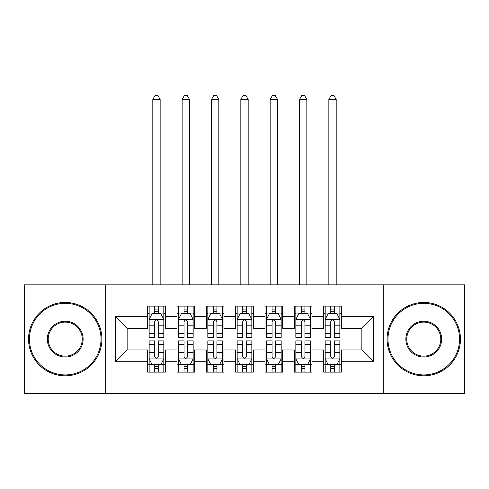<?xml version="1.0" encoding="UTF-8"?>
<svg xmlns="http://www.w3.org/2000/svg" width="489" height="489" viewBox="0 0 489 489"><rect width="100%" height="100%" fill="white"/><g stroke="black" fill="none" stroke-linecap="round" stroke-linejoin="round"><path stroke-width="0.73" d="M383.278 393.4L464.55 393.4L464.55 284.842L383.278 284.842L383.278 393.4L105.722 393.4L105.722 284.842L24.45 284.842L24.45 393.4L105.722 393.4M383.278 284.842L105.722 284.842M115.404 361.713L115.404 316.53L147.678 316.53L147.678 328.266L127.14 328.266L127.14 349.977L115.404 361.713L147.678 361.713L147.678 372.129L165.282 372.129L165.282 361.713L177.018 361.713L177.018 372.129L194.622 372.129L194.622 361.713L206.358 361.713L206.358 372.129L223.962 372.129L223.962 361.713L235.698 361.713L235.698 372.129L253.302 372.129L253.302 361.713L265.038 361.713L265.038 372.129L282.642 372.129L282.642 361.713L294.378 361.713L294.378 372.129L311.982 372.129L311.982 361.713L323.718 361.713L323.718 372.129L341.322 372.129L341.322 349.977L361.86 349.977L361.86 328.266L341.322 328.266L341.322 316.53L373.596 316.53L373.596 361.713L341.322 361.713M341.322 316.53L341.322 306.114L323.718 306.114L323.718 316.53L311.982 316.53L311.982 306.114L294.378 306.114L294.378 316.53L282.642 316.53L282.642 306.114L265.038 306.114L265.038 316.53L253.302 316.53L253.302 306.114L235.698 306.114L235.698 316.53L223.962 316.53L223.962 306.114L206.358 306.114L206.358 316.53L194.622 316.53L194.622 306.114L177.018 306.114L177.018 316.53L165.282 316.53L165.282 306.114L147.678 306.114L147.678 316.53M311.982 361.713L311.982 349.977L323.718 349.977L323.718 361.713M373.596 316.53L361.86 328.266M282.642 361.713L282.642 349.977L294.378 349.977L294.378 361.713M323.718 316.53L323.718 328.266L311.982 328.266L311.982 316.53M253.302 361.713L253.302 349.977L265.038 349.977L265.038 361.713M294.378 316.53L294.378 328.266L282.642 328.266L282.642 316.53M223.962 361.713L223.962 349.977L235.698 349.977L235.698 361.713M265.038 316.53L265.038 328.266L253.302 328.266L253.302 316.53M194.622 361.713L194.622 349.977L206.358 349.977L206.358 361.713M235.698 316.53L235.698 328.266L223.962 328.266L223.962 316.53M165.282 361.713L165.282 349.977L177.018 349.977L177.018 361.713M206.358 316.53L206.358 328.266L194.622 328.266L194.622 316.53M127.14 349.977L147.678 349.977L147.678 361.713M177.018 316.53L177.018 328.266L165.282 328.266L165.282 316.53M323.718 313.449L325.185 313.449M339.855 313.449L341.322 313.449M294.378 313.449L295.845 313.449M310.515 313.449L311.982 313.449M265.038 313.449L266.505 313.449M281.175 313.449L282.642 313.449M235.698 313.449L237.165 313.449M251.835 313.449L253.302 313.449M206.358 313.449L207.825 313.449M222.495 313.449L223.962 313.449M177.018 313.449L178.485 313.449M193.155 313.449L194.622 313.449M147.678 313.449L149.145 313.449M163.815 313.449L165.282 313.449M147.678 364.794L149.145 364.794M163.815 364.794L165.282 364.794M177.018 364.794L178.485 364.794M193.155 364.794L194.622 364.794M206.358 364.794L207.825 364.794M222.495 364.794L223.962 364.794M235.698 364.794L237.165 364.794M251.835 364.794L253.302 364.794M265.038 364.794L266.505 364.794M281.175 364.794L282.642 364.794M294.378 364.794L295.845 364.794M310.515 364.794L311.982 364.794M323.718 364.794L325.185 364.794M339.855 364.794L341.322 364.794M115.404 316.53L127.14 328.266M361.86 349.977L373.596 361.713M158.24 309.928L154.72 309.928M163.815 333.681L158.24 333.681L158.24 337.361L163.815 337.361L163.815 319.464L160.881 313.596L152.079 313.596L149.145 319.464L149.145 337.361L154.72 337.361L154.72 333.681L149.145 333.681M149.145 319.464L149.145 306.114M163.815 319.464L163.815 306.114M154.72 313.596L154.72 306.114M158.24 306.114L158.24 313.596M158.24 333.681L158.24 321.664C157.067 319.403 155.893 319.403 154.72 321.664L154.72 333.681M158.24 313.449L154.72 313.449M160.147 284.842L160.147 99.414L152.812 99.414L152.812 284.842M152.812 99.414L155.013 95.599L157.947 95.599L160.147 99.414M154.72 368.315L158.24 368.315M149.145 344.562L154.72 344.562L154.72 340.882L149.145 340.882L149.145 358.779L152.079 364.647L160.881 364.647L163.815 358.779L163.815 340.882L158.24 340.882L158.24 344.562L163.815 344.562M163.815 358.779L163.815 372.129M149.145 358.779L149.145 372.129M158.24 364.647L158.24 372.129M154.72 372.129L154.72 364.647M154.72 344.562L154.72 356.579C155.893 358.84 157.067 358.84 158.24 356.579L158.24 344.562M154.72 364.794L158.24 364.794M187.58 309.928L184.06 309.928M193.155 333.681L187.58 333.681L187.58 337.361L193.155 337.361L193.155 319.464L190.221 313.596L181.419 313.596L178.485 319.464L178.485 337.361L184.06 337.361L184.06 333.681L178.485 333.681M178.485 319.464L178.485 306.114M193.155 319.464L193.155 306.114M184.06 313.596L184.06 306.114M187.58 306.114L187.58 313.596M187.58 333.681L187.58 321.664C186.407 319.403 185.233 319.403 184.06 321.664L184.06 333.681M187.58 313.449L184.06 313.449M189.487 284.842L189.487 99.414L182.152 99.414L182.152 284.842M182.152 99.414L184.353 95.599L187.287 95.599L189.487 99.414M216.92 309.928L213.4 309.928M222.495 333.681L216.92 333.681L216.92 337.361L222.495 337.361L222.495 319.464L219.561 313.596L210.759 313.596L207.825 319.464L207.825 337.361L213.4 337.361L213.4 333.681L207.825 333.681M207.825 319.464L207.825 306.114M222.495 319.464L222.495 306.114M213.4 313.596L213.4 306.114M216.92 306.114L216.92 313.596M216.92 333.681L216.92 321.664C215.747 319.403 214.573 319.403 213.4 321.664L213.4 333.681M216.92 313.449L213.4 313.449M218.827 284.842L218.827 99.414L211.492 99.414L211.492 284.842M211.492 99.414L213.693 95.599L216.627 95.599L218.827 99.414M184.06 368.315L187.58 368.315M178.485 344.562L184.06 344.562L184.06 340.882L178.485 340.882L178.485 358.779L181.419 364.647L190.221 364.647L193.155 358.779L193.155 340.882L187.58 340.882L187.58 344.562L193.155 344.562M193.155 358.779L193.155 372.129M178.485 358.779L178.485 372.129M187.58 364.647L187.58 372.129M184.06 372.129L184.06 364.647M184.06 344.562L184.06 356.579C185.233 358.84 186.407 358.84 187.58 356.579L187.58 344.562M184.06 364.794L187.58 364.794M213.4 368.315L216.92 368.315M207.825 344.562L213.4 344.562L213.4 340.882L207.825 340.882L207.825 358.779L210.759 364.647L219.561 364.647L222.495 358.779L222.495 340.882L216.92 340.882L216.92 344.562L222.495 344.562M222.495 358.779L222.495 372.129M207.825 358.779L207.825 372.129M216.92 364.647L216.92 372.129M213.4 372.129L213.4 364.647M213.4 344.562L213.4 356.579C214.573 358.84 215.747 358.84 216.92 356.579L216.92 344.562M213.4 364.794L216.92 364.794M65.233 374.916A35.795 35.795 0 0 0 101.027 339.121A35.795 35.795 0 0 0 65.233 303.327A35.795 35.795 0 0 0 29.438 339.121A35.795 35.795 0 0 0 65.233 374.916M65.233 302.447A36.675 36.675 0 0 1 101.908 339.121A36.675 36.675 0 0 1 65.233 375.796A36.675 36.675 0 0 1 28.558 339.121A36.675 36.675 0 0 1 65.233 302.447M65.233 357.019A17.897 17.897 0 0 1 47.335 339.121A17.897 17.897 0 0 1 65.233 321.224A17.897 17.897 0 0 1 83.13 339.121A17.897 17.897 0 0 1 65.233 357.019M65.233 322.104A17.017 17.017 0 0 0 48.215 339.121A17.017 17.017 0 0 0 65.233 356.139A17.017 17.017 0 0 0 82.25 339.121A17.017 17.017 0 0 0 65.233 322.104M423.767 374.916A35.795 35.795 0 0 0 459.562 339.121A35.795 35.795 0 0 0 423.767 303.327A35.795 35.795 0 0 0 387.973 339.121A35.795 35.795 0 0 0 423.767 374.916M423.767 302.447A36.675 36.675 0 0 1 460.442 339.121A36.675 36.675 0 0 1 423.767 375.796A36.675 36.675 0 0 1 387.092 339.121A36.675 36.675 0 0 1 423.767 302.447M423.767 357.019A17.897 17.897 0 0 1 405.87 339.121A17.897 17.897 0 0 1 423.767 321.224A17.897 17.897 0 0 1 441.665 339.121A17.897 17.897 0 0 1 423.767 357.019M423.767 322.104A17.017 17.017 0 0 0 406.75 339.121A17.017 17.017 0 0 0 423.767 356.139A17.017 17.017 0 0 0 440.785 339.121A17.017 17.017 0 0 0 423.767 322.104M246.26 309.928L242.74 309.928M251.835 333.681L246.26 333.681L246.26 337.361L251.835 337.361L251.835 319.464L248.901 313.596L240.099 313.596L237.165 319.464L237.165 337.361L242.74 337.361L242.74 333.681L237.165 333.681M237.165 319.464L237.165 306.114M251.835 319.464L251.835 306.114M242.74 313.596L242.74 306.114M246.26 306.114L246.26 313.596M246.26 333.681L246.26 321.664C245.087 319.403 243.913 319.403 242.74 321.664L242.74 333.681M246.26 313.449L242.74 313.449M248.167 284.842L248.167 99.414L240.832 99.414L240.832 284.842M240.832 99.414L243.033 95.599L245.967 95.599L248.167 99.414M275.6 309.928L272.08 309.928M281.175 333.681L275.6 333.681L275.6 337.361L281.175 337.361L281.175 319.464L278.241 313.596L269.439 313.596L266.505 319.464L266.505 337.361L272.08 337.361L272.08 333.681L266.505 333.681M266.505 319.464L266.505 306.114M281.175 319.464L281.175 306.114M272.08 313.596L272.08 306.114M275.6 306.114L275.6 313.596M275.6 333.681L275.6 321.664C274.427 319.403 273.253 319.403 272.08 321.664L272.08 333.681M275.6 313.449L272.08 313.449M277.507 284.842L277.507 99.414L270.172 99.414L270.172 284.842M270.172 99.414L272.373 95.599L275.307 95.599L277.507 99.414M242.74 368.315L246.26 368.315M237.165 344.562L242.74 344.562L242.74 340.882L237.165 340.882L237.165 358.779L240.099 364.647L248.901 364.647L251.835 358.779L251.835 340.882L246.26 340.882L246.26 344.562L251.835 344.562M251.835 358.779L251.835 372.129M237.165 358.779L237.165 372.129M246.26 364.647L246.26 372.129M242.74 372.129L242.74 364.647M242.74 344.562L242.74 356.579C243.913 358.84 245.087 358.84 246.26 356.579L246.26 344.562M242.74 364.794L246.26 364.794M272.08 368.315L275.6 368.315M266.505 344.562L272.08 344.562L272.08 340.882L266.505 340.882L266.505 358.779L269.439 364.647L278.241 364.647L281.175 358.779L281.175 340.882L275.6 340.882L275.6 344.562L281.175 344.562M281.175 358.779L281.175 372.129M266.505 358.779L266.505 372.129M275.6 364.647L275.6 372.129M272.08 372.129L272.08 364.647M272.08 344.562L272.08 356.579C273.253 358.84 274.427 358.84 275.6 356.579L275.6 344.562M272.08 364.794L275.6 364.794M304.94 309.928L301.42 309.928M310.515 333.681L304.94 333.681L304.94 337.361L310.515 337.361L310.515 319.464L307.581 313.596L298.779 313.596L295.845 319.464L295.845 337.361L301.42 337.361L301.42 333.681L295.845 333.681M295.845 319.464L295.845 306.114M310.515 319.464L310.515 306.114M301.42 313.596L301.42 306.114M304.94 306.114L304.94 313.596M304.94 333.681L304.94 321.664C303.767 319.403 302.593 319.403 301.42 321.664L301.42 333.681M304.94 313.449L301.42 313.449M306.847 284.842L306.847 99.414L299.512 99.414L299.512 284.842M299.512 99.414L301.713 95.599L304.647 95.599L306.847 99.414M301.42 368.315L304.94 368.315M295.845 344.562L301.42 344.562L301.42 340.882L295.845 340.882L295.845 358.779L298.779 364.647L307.581 364.647L310.515 358.779L310.515 340.882L304.94 340.882L304.94 344.562L310.515 344.562M310.515 358.779L310.515 372.129M295.845 358.779L295.845 372.129M304.94 364.647L304.94 372.129M301.42 372.129L301.42 364.647M301.42 344.562L301.42 356.579C302.593 358.84 303.767 358.84 304.94 356.579L304.94 344.562M301.42 364.794L304.94 364.794M334.28 309.928L330.76 309.928M339.855 333.681L334.28 333.681L334.28 337.361L339.855 337.361L339.855 319.464L336.921 313.596L328.119 313.596L325.185 319.464L325.185 337.361L330.76 337.361L330.76 333.681L325.185 333.681M325.185 319.464L325.185 306.114M339.855 319.464L339.855 306.114M330.76 313.596L330.76 306.114M334.28 306.114L334.28 313.596M334.28 333.681L334.28 321.664C333.107 319.403 331.933 319.403 330.76 321.664L330.76 333.681M334.28 313.449L330.76 313.449M336.188 284.842L336.188 99.414L328.852 99.414L328.852 284.842M328.852 99.414L331.053 95.599L333.987 95.599L336.188 99.414M330.76 368.315L334.28 368.315M325.185 344.562L330.76 344.562L330.76 340.882L325.185 340.882L325.185 358.779L328.119 364.647L336.921 364.647L339.855 358.779L339.855 340.882L334.28 340.882L334.28 344.562L339.855 344.562M339.855 358.779L339.855 372.129M325.185 358.779L325.185 372.129M334.28 364.647L334.28 372.129M330.76 372.129L330.76 364.647M330.76 344.562L330.76 356.579C331.933 358.84 333.107 358.84 334.28 356.579L334.28 344.562M330.76 364.794L334.28 364.794M163.742 319.317L149.218 319.317M149.145 313.95L151.902 313.95M161.058 313.95L163.815 313.95M154.72 325.821L149.145 325.821M163.815 325.821L158.24 325.821M158.24 311.793L154.72 311.793M149.218 358.926L163.742 358.926M163.815 364.293L161.058 364.293M151.902 364.293L149.145 364.293M158.24 352.422L163.815 352.422M149.145 352.422L154.72 352.422M154.72 366.45L158.24 366.45M193.082 319.317L178.558 319.317M178.485 313.95L181.242 313.95M190.398 313.95L193.155 313.95M184.06 325.821L178.485 325.821M193.155 325.821L187.58 325.821M187.58 311.793L184.06 311.793M222.422 319.317L207.898 319.317M207.825 313.95L210.582 313.95M219.738 313.95L222.495 313.95M213.4 325.821L207.825 325.821M222.495 325.821L216.92 325.821M216.92 311.793L213.4 311.793M178.558 358.926L193.082 358.926M193.155 364.293L190.398 364.293M181.242 364.293L178.485 364.293M187.58 352.422L193.155 352.422M178.485 352.422L184.06 352.422M184.06 366.45L187.58 366.45M207.898 358.926L222.422 358.926M222.495 364.293L219.738 364.293M210.582 364.293L207.825 364.293M216.92 352.422L222.495 352.422M207.825 352.422L213.4 352.422M213.4 366.45L216.92 366.45M251.762 319.317L237.238 319.317M237.165 313.95L239.922 313.95M249.078 313.95L251.835 313.95M242.74 325.821L237.165 325.821M251.835 325.821L246.26 325.821M246.26 311.793L242.74 311.793M281.102 319.317L266.578 319.317M266.505 313.95L269.262 313.95M278.418 313.95L281.175 313.95M272.08 325.821L266.505 325.821M281.175 325.821L275.6 325.821M275.6 311.793L272.08 311.793M237.238 358.926L251.762 358.926M251.835 364.293L249.078 364.293M239.922 364.293L237.165 364.293M246.26 352.422L251.835 352.422M237.165 352.422L242.74 352.422M242.74 366.45L246.26 366.45M266.578 358.926L281.102 358.926M281.175 364.293L278.418 364.293M269.262 364.293L266.505 364.293M275.6 352.422L281.175 352.422M266.505 352.422L272.08 352.422M272.08 366.45L275.6 366.45M310.442 319.317L295.918 319.317M295.845 313.95L298.602 313.95M307.758 313.95L310.515 313.95M301.42 325.821L295.845 325.821M310.515 325.821L304.94 325.821M304.94 311.793L301.42 311.793M295.918 358.926L310.442 358.926M310.515 364.293L307.758 364.293M298.602 364.293L295.845 364.293M304.94 352.422L310.515 352.422M295.845 352.422L301.42 352.422M301.42 366.45L304.94 366.45M339.782 319.317L325.258 319.317M325.185 313.95L327.942 313.95M337.098 313.95L339.855 313.95M330.76 325.821L325.185 325.821M339.855 325.821L334.28 325.821M334.28 311.793L330.76 311.793M325.258 358.926L339.782 358.926M339.855 364.293L337.098 364.293M327.942 364.293L325.185 364.293M334.28 352.422L339.855 352.422M325.185 352.422L330.76 352.422M330.76 366.45L334.28 366.45"/></g></svg>
